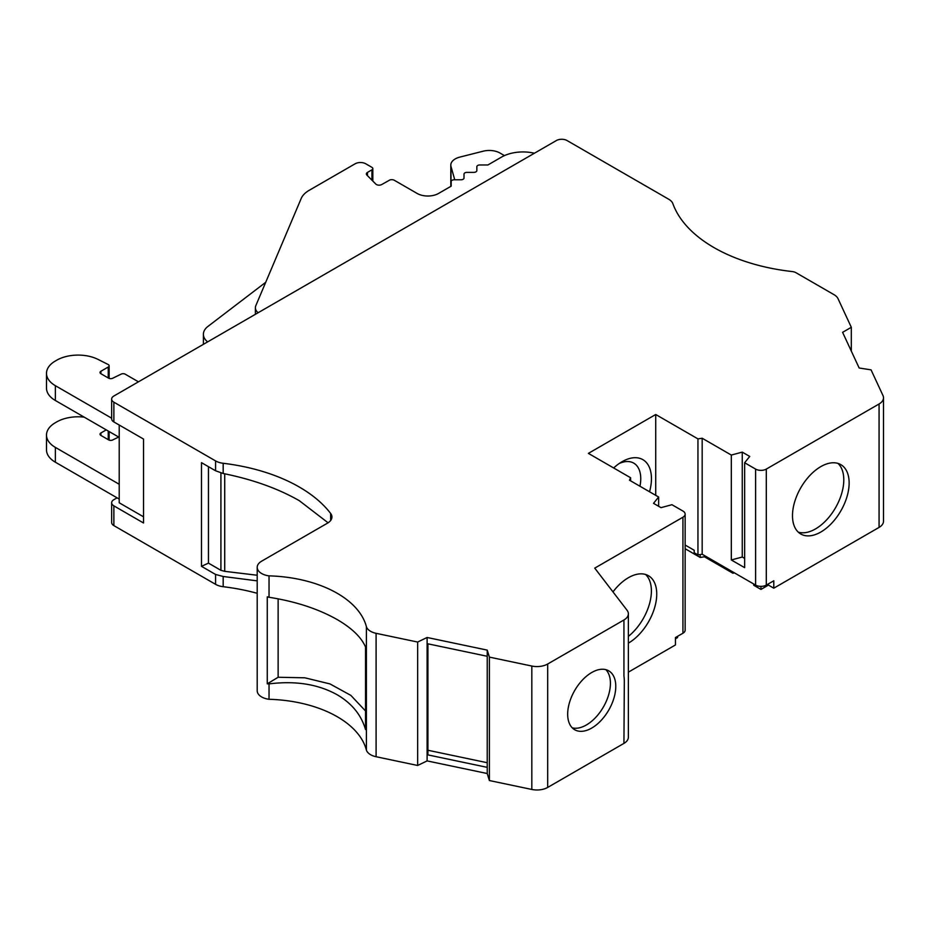 <?xml version="1.0" encoding="UTF-8"?>
<svg xmlns="http://www.w3.org/2000/svg" width="930" height="930" viewBox="0 0 930 930"><rect width="100%" height="100%" fill="white"/><g stroke="black" fill="none" stroke-linecap="round" stroke-linejoin="round"><path stroke-width="1.4" d="M257.203 567.347L257.203 690.769A15.113 8.73 0 0 0 269.037 699.29A103.451 59.729 0 0 1 337.23 716.716A103.451 59.729 0 0 1 366.397 750.103L366.397 626.681A103.451 59.729 0 0 0 337.23 593.294A103.451 59.729 0 0 0 269.037 575.868A15.113 8.73 0 0 1 257.203 567.347A15.113 8.73 0 0 1 261.632 561.174L327.5 523.148A15.113 8.73 0 0 0 331.929 516.975A15.113 8.73 0 0 0 330.638 513.453A151.16 87.269 0 0 0 299.262 487.006A151.16 87.269 0 0 0 223.177 463.28L223.177 473.498C252.53 479.403 277.896 488.459 299.262 500.654L328.081 522.8M258.11 312.736A15.113 8.73 180 0 1 255.39 307.737A15.113 8.73 180 0 1 255.82 305.668L301.18 198.52A30.237 17.449 180 0 1 309.167 190.325L355.109 163.808A7.556 4.359 180 0 1 365.804 163.808L371.942 167.354A3.023 1.744 180 0 1 372.825 168.586A3.023 1.744 180 0 1 371.942 169.818L367.466 172.41A3.778 2.186 0 0 0 366.362 173.957A3.778 2.186 0 0 0 366.862 175.038L375.801 184.07A3.778 2.186 0 0 0 381.753 184.524L389.902 179.943A3.778 2.186 180 0 1 394.39 180.315L417.163 193.463A15.113 8.73 0 0 0 438.53 193.463L451.178 186.163L451.19 181.373A3.023 1.744 180 0 1 453.933 179.781L460.978 179.781A3.023 1.744 0 0 0 463.117 179.269A3.023 1.744 0 0 0 464 178.025L464.012 173.968A3.023 1.744 180 0 1 466.767 172.376L473.812 172.376A3.023 1.744 0 0 0 475.939 171.864A3.023 1.744 0 0 0 476.834 170.62L476.846 166.563A3.023 1.744 180 0 1 479.589 164.97L487.89 164.97L501.596 157.054A30.237 17.449 180 0 1 534.39 153.229M613.661 467.964A41.571 23.994 -60 0 1 622.054 461.71L622.054 461.71A41.571 23.994 -60 0 1 649.547 491.772M639.956 486.239A34.015 19.635 120 0 0 619.24 463.489M567.672 714.17A34.015 19.635 120 0 0 574.717 729.748A34.015 19.635 120 0 0 600.931 720.634A34.015 19.635 120 0 0 615.776 686.41A34.015 19.635 120 0 0 608.731 670.832A34.015 19.635 120 0 0 582.517 679.946A34.015 19.635 120 0 0 567.672 714.17M605.849 669.658A34.015 19.635 -60 0 1 610.429 683.317A34.015 19.635 -60 0 1 597.304 715.635A34.015 19.635 -60 0 1 572.252 727.841M628.366 643.142A40.06 23.122 120 0 0 656.743 594.049A40.06 23.122 120 0 0 648.442 575.717A40.06 23.122 120 0 0 612.975 591.899M645.594 574.484A40.06 23.122 -60 0 1 651.395 590.969A40.06 23.122 -60 0 1 628.366 636.387M792.488 515.673A40.06 23.122 120 0 0 800.788 534.018A40.06 23.122 120 0 0 831.653 523.288A40.06 23.122 120 0 0 849.137 482.972A40.06 23.122 120 0 0 840.836 464.64A40.06 23.122 120 0 0 809.972 475.37A40.06 23.122 120 0 0 792.488 515.673M837.988 463.407A40.06 23.122 -60 0 1 843.789 479.892A40.06 23.122 -60 0 1 828.037 518.301A40.06 23.122 -60 0 1 798.289 532.158M269.037 575.868L269.037 597.281C295.507 601.419 318.234 608.859 337.23 619.601C351.877 628.145 361.305 637.271 365.525 646.966L365.525 729.55C361.305 714.984 351.877 703.406 337.23 694.791C318.234 684.201 295.507 680.574 269.037 683.899L269.037 699.29M487.215 762.716L427.928 750.254M143.522 516.813L119.214 502.781L119.214 425.022M487.227 767.18A3.023 1.744 0 0 0 487.215 767.273A3.023 1.744 0 0 0 487.227 767.355L487.227 773.528L489.389 780.537L531.821 789.454A15.113 8.73 0 0 0 547.689 787.431L623.937 743.396L624.321 681.469A46.105 26.621 120 0 0 623.937 675.947L623.937 619.985A15.113 8.73 0 0 0 628.366 613.812A15.113 8.73 0 0 0 627.076 610.278L594.747 568.125L682.934 517.22A7.556 4.359 0 0 0 685.143 514.139A7.556 4.359 0 0 0 682.934 511.047L671.948 504.711L661.021 507.652L653.534 503.339L658.638 497.027L629.494 480.194L630.621 477.764L630.621 480.845M278.128 598.827L278.128 677.261L304.854 677.807L329.999 683.922L350.866 695.396L365.525 710.973M208.471 466.674L208.471 563.127L220.922 570.323L224.723 571.334L257.203 575.251M768.436 583.866L768.436 585.098L773.783 588.19L879.071 527.403A15.113 8.73 0 0 0 883.5 521.23L883.5 397.808A15.113 8.73 0 0 0 882.989 395.552L871.061 369.861L859.157 368.001L842.603 332.336L851.31 327.29L851.31 351.087M744.639 558.395L742.256 557.024L731.317 559.965L744.639 567.66L744.639 462.745L755.613 469.092A7.556 4.359 0 0 0 766.297 469.092L766.297 585.098L773.783 580.785L773.783 588.19M366.397 626.681A15.113 8.73 0 0 0 376.092 633.318L417.651 642.049L427.114 637.48L427.114 754.73A3.023 1.744 0 0 0 427.928 753.533L427.928 643.827M427.114 637.48L487.227 650.117L487.227 767.355L427.114 754.73L427.114 760.903L487.227 773.528M734.375 572.845L732.921 573.24L704.429 556.791L700.209 557.442L685.143 548.735M677.586 636.318L677.586 637.55L675.447 638.794M685.143 514.139L685.143 630.145A7.556 4.359 180 0 1 682.934 633.237L675.447 637.55L675.447 644.955L628.366 672.146M623.937 743.396A15.113 8.73 0 0 0 628.366 737.234L628.366 613.812M366.397 750.103A15.113 8.73 0 0 0 376.092 756.729L417.651 765.471L427.114 760.903M257.203 593.305A151.16 87.269 0 0 0 223.177 586.702A15.113 8.73 0 0 1 215.574 584.331L113.867 525.613A7.556 4.359 0 0 1 111.658 522.521L111.658 502.781A7.556 4.359 0 0 0 113.867 505.862L143.522 522.986L143.522 439.053L113.867 421.941A7.556 4.359 180 0 1 111.658 418.849L111.658 399.098A7.556 4.359 0 0 0 113.867 402.19L215.574 460.908A15.113 8.73 0 0 0 223.177 463.28M768.436 585.098L760.961 589.422L753.719 585.249L753.719 584.005M658.638 506.28L658.638 497.027M655.72 495.341L655.72 414.501L697.953 438.89L702.173 438.228L702.173 554.245L697.953 554.896L694.198 552.734L694.198 550.258L685.143 545.038M697.953 438.89L697.953 554.896M766.297 585.098A7.556 4.359 180 0 1 755.613 585.098L702.173 554.245M731.317 559.965L731.317 455.061L702.173 438.228M269.037 597.281L267.27 596.827L267.27 683.829L269.037 683.899M208.471 563.127L201.484 566.324L215.574 574.449L223.177 576.484L223.177 586.702M257.203 580.866L223.177 576.484M111.658 399.098A7.556 4.359 0 0 1 113.867 396.017L556.373 140.546A7.556 4.359 0 0 1 567.056 140.546L668.763 199.264A15.113 8.73 0 0 1 672.867 203.658A151.16 87.269 0 0 0 792.139 271.548A7.556 4.359 0 0 1 796.045 272.746L834.094 294.717A15.113 8.73 0 0 1 838 298.623L851.31 327.29M117.075 497.841L113.867 499.689A7.556 4.359 0 0 0 111.658 502.781M417.651 642.049L417.651 765.471M487.227 650.117L489.389 657.115L489.389 780.537M489.389 657.115L531.821 666.043A15.113 8.73 0 0 0 547.689 664.008L623.937 619.985M655.72 414.501L588.388 453.375L630.621 477.764M766.297 469.092L879.071 403.98A15.113 8.73 0 0 0 883.5 397.808M223.177 473.498L215.574 470.778L201.484 462.652L201.484 566.324M742.256 557.024L742.256 452.12L731.317 455.061M744.639 462.745L749.731 456.432L742.256 452.12M278.128 677.261L267.27 683.829M700.209 557.442L700.209 554.547M732.921 573.24L732.921 571.997M704.429 556.791L704.429 555.547M760.961 589.422L760.961 586.377M46.5 373.337L46.5 388.147A30.237 17.449 0 0 0 55.358 400.493L55.358 385.683A30.237 17.449 180 0 1 46.5 373.337A30.237 17.449 180 0 1 55.358 361.003L56.742 360.201A30.237 17.449 180 0 1 97.987 359.387L108.089 364.479A3.023 1.744 180 0 1 109.136 365.792A3.023 1.744 180 0 1 108.24 367.025L100.917 371.256A3.023 1.744 0 0 0 100.033 372.488A3.023 1.744 0 0 0 100.917 373.721L108.589 378.161A3.023 1.744 0 0 0 112.658 378.266L121.202 374.093A3.023 1.744 180 0 1 125.259 374.209L138.454 381.823M55.358 385.683L111.658 418.186M55.358 400.493L119.214 437.367M106.264 429.881L100.917 432.962A3.023 1.744 -0 0 0 100.033 434.205A3.023 1.744 -0 0 0 100.917 435.438L108.589 439.867A3.023 1.744 -0 0 0 112.658 439.983L118.668 437.042M119.214 484.263L55.358 447.388A30.237 17.449 180 0 1 46.5 435.054A30.237 17.449 180 0 1 55.358 422.708L56.742 421.906A30.237 17.449 180 0 1 84.223 417.151M119.214 499.073L55.358 462.198A30.237 17.449 180 0 1 46.5 449.864L46.5 435.054M504.432 155.601L499.956 153.02A15.113 8.73 0 0 0 483.205 151.195L459.85 157.1A15.113 8.73 0 0 0 450.806 165.098A15.113 8.73 0 0 0 451.004 166.505L454.747 179.781M265.713 282.302L207.983 326.384A22.669 13.09 0 0 0 203.391 334.277A22.669 13.09 0 0 0 207.623 341.891M427.114 643.653L487.227 656.278L487.215 767.273M330.638 513.453L330.638 520.498M224.723 571.334L224.723 473.8M220.922 570.323L220.922 472.963M682.934 517.22L682.934 633.237M755.613 469.092L755.613 585.098M215.574 574.449L215.574 584.331M376.092 633.318L376.092 756.729M531.821 666.043L531.821 789.454M547.689 664.008L547.689 787.431M879.071 403.98L879.071 527.403M215.574 460.908L215.574 470.778M113.867 421.941L113.867 402.19M113.867 505.862L113.867 525.613M367.466 175.654L367.466 172.41M371.942 180.176L371.942 169.818M100.917 373.721L100.917 371.256M108.24 377.952L108.24 367.025M100.917 435.438L100.917 432.962M108.24 439.669L108.24 431.032M55.358 462.198L55.358 447.388M451.004 166.505L451.004 186.256M372.825 181.071L372.825 168.586M255.39 314.317L255.39 307.737M109.136 378.405L109.136 365.792M109.136 440.111L109.136 431.543M450.806 165.098L450.806 186.372M203.391 334.277L203.391 344.333"/></g></svg>
